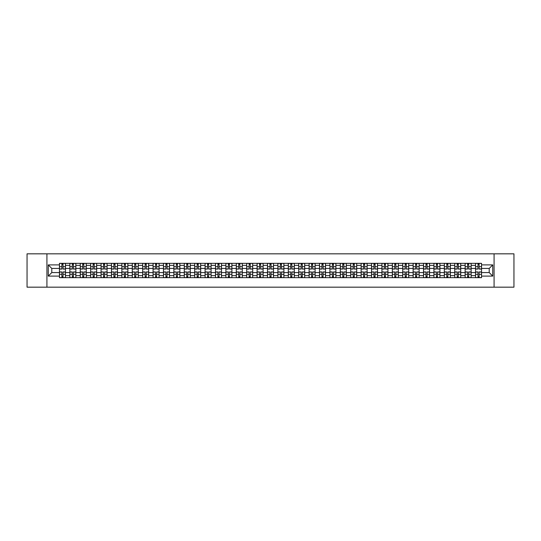 <?xml version="1.0" encoding="UTF-8"?>
<svg xmlns="http://www.w3.org/2000/svg" width="541" height="541" viewBox="0 0 541 541"><rect width="100%" height="100%" fill="white"/><g stroke="black" fill="none" stroke-linecap="round" stroke-linejoin="round"><path stroke-width="0.81" d="M494.082 287.17L513.95 287.17L513.95 253.83L27.05 253.83L27.05 287.17L494.082 287.17L494.082 253.83M69.857 277.668L69.857 265.367L65.461 265.367L65.461 277.668M65.461 265.367L65.461 263.332M69.857 265.367L69.857 263.332M75.862 263.332L75.862 277.668M80.264 277.668L80.264 263.332M86.262 263.332L86.262 277.668M90.665 277.668L90.665 263.332M96.663 263.332L96.663 277.668M101.066 277.668L101.066 263.332M107.064 263.332L107.064 277.668M111.466 277.668L111.466 263.332M117.471 263.332L117.471 277.668M121.867 277.668L121.867 263.332M127.872 263.332L127.872 277.668M132.274 277.668L132.274 263.332M138.273 263.332L138.273 277.668M142.675 277.668L142.675 263.332M148.674 263.332L148.674 277.668M153.076 277.668L153.076 263.332M159.074 263.332L159.074 277.668M163.477 277.668L163.477 263.332M169.482 263.332L169.482 277.668M173.877 277.668L173.877 263.332M179.882 263.332L179.882 277.668M184.285 277.668L184.285 263.332M190.283 263.332L190.283 277.668M194.686 277.668L194.686 263.332M200.684 263.332L200.684 277.668M205.086 277.668L205.086 263.332M211.085 263.332L211.085 277.668M215.487 277.668L215.487 263.332M221.492 263.332L221.492 277.668M225.888 277.668L225.888 263.332M231.893 263.332L231.893 277.668M236.295 277.668L236.295 263.332M242.294 263.332L242.294 277.668M246.696 277.668L246.696 263.332M252.694 263.332L252.694 277.668M257.097 277.668L257.097 263.332M263.102 263.332L263.102 277.668M267.497 277.668L267.497 263.332M273.503 263.332L273.503 277.668M277.898 277.668L277.898 263.332M283.903 263.332L283.903 277.668M288.306 277.668L288.306 263.332M294.304 263.332L294.304 277.668M298.706 277.668L298.706 263.332M304.705 263.332L304.705 277.668M309.107 277.668L309.107 263.332M315.112 263.332L315.112 277.668M319.508 277.668L319.508 263.332M325.513 263.332L325.513 277.668M329.915 277.668L329.915 263.332M335.914 263.332L335.914 277.668M340.316 277.668L340.316 263.332M346.314 263.332L346.314 277.668M350.717 277.668L350.717 263.332M356.715 263.332L356.715 277.668M361.118 277.668L361.118 263.332M367.123 263.332L367.123 277.668M371.518 277.668L371.518 263.332M377.523 263.332L377.523 277.668M381.926 277.668L381.926 263.332M387.924 263.332L387.924 277.668M392.326 277.668L392.326 263.332M398.325 263.332L398.325 277.668M402.727 277.668L402.727 263.332M408.726 263.332L408.726 277.668M413.128 277.668L413.128 263.332M419.133 263.332L419.133 277.668M423.529 277.668L423.529 263.332M429.534 263.332L429.534 277.668M433.936 277.668L433.936 263.332M439.934 263.332L439.934 277.668M444.337 277.668L444.337 263.332M450.335 263.332L450.335 277.668M454.738 277.668L454.738 263.332M460.736 263.332L460.736 277.668M465.138 277.668L465.138 263.332M471.143 263.332L471.143 277.668M475.539 277.668L475.539 263.332M475.539 272.569L471.143 272.569M465.138 272.569L460.736 272.569M454.738 272.569L450.335 272.569M444.337 272.569L439.934 272.569M433.936 272.569L429.534 272.569M423.529 272.569L419.133 272.569M413.128 272.569L408.726 272.569M402.727 272.569L398.325 272.569M392.326 272.569L387.924 272.569M381.926 272.569L377.523 272.569M371.518 272.569L367.123 272.569M361.118 272.569L356.715 272.569M350.717 272.569L346.314 272.569M340.316 272.569L335.914 272.569M329.915 272.569L325.513 272.569M319.508 272.569L315.112 272.569M309.107 272.569L304.705 272.569M298.706 272.569L294.304 272.569M288.306 272.569L283.903 272.569M277.898 272.569L273.503 272.569M267.497 272.569L263.102 272.569M257.097 272.569L252.694 272.569M246.696 272.569L242.294 272.569M236.295 272.569L231.893 272.569M225.888 272.569L221.492 272.569M215.487 272.569L211.085 272.569M205.086 272.569L200.684 272.569M194.686 272.569L190.283 272.569M184.285 272.569L179.882 272.569M173.877 272.569L169.482 272.569M163.477 272.569L159.074 272.569M153.076 272.569L148.674 272.569M142.675 272.569L138.273 272.569M132.274 272.569L127.872 272.569M121.867 272.569L117.471 272.569M111.466 272.569L107.064 272.569M101.066 272.569L96.663 272.569M90.665 272.569L86.262 272.569M80.264 272.569L75.862 272.569M69.857 272.569L65.461 272.569M475.539 268.431L471.143 268.431M465.138 268.431L460.736 268.431M454.738 268.431L450.335 268.431M444.337 268.431L439.934 268.431M433.936 268.431L429.534 268.431M423.529 268.431L419.133 268.431M413.128 268.431L408.726 268.431M402.727 268.431L398.325 268.431M392.326 268.431L387.924 268.431M381.926 268.431L377.523 268.431M371.518 268.431L367.123 268.431M361.118 268.431L356.715 268.431M350.717 268.431L346.314 268.431M340.316 268.431L335.914 268.431M329.915 268.431L325.513 268.431M319.508 268.431L315.112 268.431M309.107 268.431L304.705 268.431M298.706 268.431L294.304 268.431M288.306 268.431L283.903 268.431M277.898 268.431L273.503 268.431M267.497 268.431L263.102 268.431M257.097 268.431L252.694 268.431M246.696 268.431L242.294 268.431M236.295 268.431L231.893 268.431M225.888 268.431L221.492 268.431M215.487 268.431L211.085 268.431M205.086 268.431L200.684 268.431M194.686 268.431L190.283 268.431M184.285 268.431L179.882 268.431M173.877 268.431L169.482 268.431M163.477 268.431L159.074 268.431M153.076 268.431L148.674 268.431M142.675 268.431L138.273 268.431M132.274 268.431L127.872 268.431M121.867 268.431L117.471 268.431M111.466 268.431L107.064 268.431M101.066 268.431L96.663 268.431M90.665 268.431L86.262 268.431M80.264 268.431L75.862 268.431M69.857 268.431L65.461 268.431M51.787 272.569L59.456 272.569L59.456 268.431L51.787 268.431L51.787 272.569L48.257 276.099L48.257 264.901L59.456 264.901L59.456 268.431M481.544 268.431L481.544 272.569L489.213 272.569L489.213 268.431L481.544 268.431L481.544 263.332L59.456 263.332L59.456 264.901M481.544 264.901L492.743 264.901L492.743 276.099L481.544 276.099L481.544 272.569M59.456 272.569L59.456 277.668L481.544 277.668L481.544 276.099M59.456 276.099L48.257 276.099M46.918 287.17L46.918 253.83M63.027 276.667L61.89 276.667M61.89 264.333L63.027 264.333M73.427 276.667L72.291 276.667M72.291 264.333L73.427 264.333M83.828 276.667L82.692 276.667M82.692 264.333L83.828 264.333M94.229 276.667L93.099 276.667M93.099 264.333L94.229 264.333M104.629 276.667L103.5 276.667M103.5 264.333L104.629 264.333M115.037 276.667L113.901 276.667M113.901 264.333L115.037 264.333M125.438 276.667L124.302 276.667M124.302 264.333L125.438 264.333M135.838 276.667L134.702 276.667M134.702 264.333L135.838 264.333M146.239 276.667L145.11 276.667M145.11 264.333L146.239 264.333M156.647 276.667L155.51 276.667M155.51 264.333L156.647 264.333M167.047 276.667L165.911 276.667M165.911 264.333L167.047 264.333M177.448 276.667L176.312 276.667M176.312 264.333L177.448 264.333M187.849 276.667L186.719 276.667M186.719 264.333L187.849 264.333M198.249 276.667L197.12 276.667M197.12 264.333L198.249 264.333M208.657 276.667L207.521 276.667M207.521 264.333L208.657 264.333M219.058 276.667L217.922 276.667M217.922 264.333L219.058 264.333M229.458 276.667L228.322 276.667M228.322 264.333L229.458 264.333M239.859 276.667L238.73 276.667M238.73 264.333L239.859 264.333M250.26 276.667L249.13 276.667M249.13 264.333L250.26 264.333M260.667 276.667L259.531 276.667M259.531 264.333L260.667 264.333M271.068 276.667L269.932 276.667M269.932 264.333L271.068 264.333M281.469 276.667L280.333 276.667M280.333 264.333L281.469 264.333M291.87 276.667L290.74 276.667M290.74 264.333L291.87 264.333M302.27 276.667L301.141 276.667M301.141 264.333L302.27 264.333M312.678 276.667L311.542 276.667M311.542 264.333L312.678 264.333M323.078 276.667L321.942 276.667M321.942 264.333L323.078 264.333M333.479 276.667L332.343 276.667M332.343 264.333L333.479 264.333M343.88 276.667L342.751 276.667M342.751 264.333L343.88 264.333M354.281 276.667L353.151 276.667M353.151 264.333L354.281 264.333M364.688 276.667L363.552 276.667M363.552 264.333L364.688 264.333M375.089 276.667L373.953 276.667M373.953 264.333L375.089 264.333M385.49 276.667L384.353 276.667M384.353 264.333L385.49 264.333M395.89 276.667L394.761 276.667M394.761 264.333L395.89 264.333M406.298 276.667L405.162 276.667M405.162 264.333L406.298 264.333M416.698 276.667L415.562 276.667M415.562 264.333L416.698 264.333M427.099 276.667L425.963 276.667M425.963 264.333L427.099 264.333M437.5 276.667L436.371 276.667M436.371 264.333L437.5 264.333M447.901 276.667L446.771 276.667M446.771 264.333L447.901 264.333M458.308 276.667L457.172 276.667M457.172 264.333L458.308 264.333M468.709 276.667L467.573 276.667M467.573 264.333L468.709 264.333M479.11 276.667L477.974 276.667M477.974 264.333L479.11 264.333M48.257 264.901L51.787 268.431M489.213 272.569L492.743 276.099M489.213 268.431L492.743 264.901M63.027 269.066L63.027 263.399L65.427 263.399L65.427 269.066L63.027 269.066M61.89 264.265L63.027 264.265M63.994 263.399L59.49 263.399L59.49 269.066L61.89 269.066L61.89 263.399L60.923 263.399M61.89 271.934L61.89 277.601L59.49 277.601L59.49 271.934L61.89 271.934M63.027 276.735L61.89 276.735M60.923 277.601L65.427 277.601L65.427 271.934L63.027 271.934L63.027 277.601L63.994 277.601M73.427 269.066L73.427 263.399L75.828 263.399L75.828 269.066L73.427 269.066M72.291 264.265L73.427 264.265M74.394 263.399L69.89 263.399L69.89 269.066L72.291 269.066L72.291 263.399L71.324 263.399M83.828 269.066L83.828 263.399L86.229 263.399L86.229 269.066L83.828 269.066M82.692 264.265L83.828 264.265M84.795 263.399L80.291 263.399L80.291 269.066L82.692 269.066L82.692 263.399L81.725 263.399M72.291 271.934L72.291 277.601L69.89 277.601L69.89 271.934L72.291 271.934M73.427 276.735L72.291 276.735M71.324 277.601L75.828 277.601L75.828 271.934L73.427 271.934L73.427 277.601L74.394 277.601M82.692 271.934L82.692 277.601L80.291 277.601L80.291 271.934L82.692 271.934M83.828 276.735L82.692 276.735M81.725 277.601L86.229 277.601L86.229 271.934L83.828 271.934L83.828 277.601L84.795 277.601M94.229 269.066L94.229 263.399L96.629 263.399L96.629 269.066L94.229 269.066M93.099 264.265L94.229 264.265M95.196 263.399L90.699 263.399L90.699 269.066L93.099 269.066L93.099 263.399L92.132 263.399M104.629 269.066L104.629 263.399L107.03 263.399L107.03 269.066L104.629 269.066M103.5 264.265L104.629 264.265M105.596 263.399L101.099 263.399L101.099 269.066L103.5 269.066L103.5 263.399L102.533 263.399M115.037 269.066L115.037 263.399L117.438 263.399L117.438 269.066L115.037 269.066M113.901 264.265L115.037 264.265M116.004 263.399L111.5 263.399L111.5 269.066L113.901 269.066L113.901 263.399L112.934 263.399M93.099 271.934L93.099 277.601L90.699 277.601L90.699 271.934L93.099 271.934M94.229 276.735L93.099 276.735M92.132 277.601L96.629 277.601L96.629 271.934L94.229 271.934L94.229 277.601L95.196 277.601M103.5 271.934L103.5 277.601L101.099 277.601L101.099 271.934L103.5 271.934M104.629 276.735L103.5 276.735M102.533 277.601L107.03 277.601L107.03 271.934L104.629 271.934L104.629 277.601L105.596 277.601M113.901 271.934L113.901 277.601L111.5 277.601L111.5 271.934L113.901 271.934M115.037 276.735L113.901 276.735M112.934 277.601L117.438 277.601L117.438 271.934L115.037 271.934L115.037 277.601L116.004 277.601M125.438 269.066L125.438 263.399L127.838 263.399L127.838 269.066L125.438 269.066M124.302 264.265L125.438 264.265M126.405 263.399L121.901 263.399L121.901 269.066L124.302 269.066L124.302 263.399L123.334 263.399M124.302 271.934L124.302 277.601L121.901 277.601L121.901 271.934L124.302 271.934M125.438 276.735L124.302 276.735M123.334 277.601L127.838 277.601L127.838 271.934L125.438 271.934L125.438 277.601L126.405 277.601M135.838 269.066L135.838 263.399L138.239 263.399L138.239 269.066L135.838 269.066M134.702 264.265L135.838 264.265M136.805 263.399L132.308 263.399L132.308 269.066L134.702 269.066L134.702 263.399L133.735 263.399M134.702 271.934L134.702 277.601L132.308 277.601L132.308 271.934L134.702 271.934M135.838 276.735L134.702 276.735M133.735 277.601L138.239 277.601L138.239 271.934L135.838 271.934L135.838 277.601L136.805 277.601M146.239 269.066L146.239 263.399L148.64 263.399L148.64 269.066L146.239 269.066M145.11 264.265L146.239 264.265M147.206 263.399L142.709 263.399L142.709 269.066L145.11 269.066L145.11 263.399L144.143 263.399M145.11 271.934L145.11 277.601L142.709 277.601L142.709 271.934L145.11 271.934M146.239 276.735L145.11 276.735M144.143 277.601L148.64 277.601L148.64 271.934L146.239 271.934L146.239 277.601L147.206 277.601M156.647 269.066L156.647 263.399L159.04 263.399L159.04 269.066L156.647 269.066M155.51 264.265L156.647 264.265M157.607 263.399L153.11 263.399L153.11 269.066L155.51 269.066L155.51 263.399L154.543 263.399M155.51 271.934L155.51 277.601L153.11 277.601L153.11 271.934L155.51 271.934M156.647 276.735L155.51 276.735M154.543 277.601L159.04 277.601L159.04 271.934L156.647 271.934L156.647 277.601L157.607 277.601M167.047 269.066L167.047 263.399L169.448 263.399L169.448 269.066L167.047 269.066M165.911 264.265L167.047 264.265M168.014 263.399L163.51 263.399L163.51 269.066L165.911 269.066L165.911 263.399L164.944 263.399M165.911 271.934L165.911 277.601L163.51 277.601L163.51 271.934L165.911 271.934M167.047 276.735L165.911 276.735M164.944 277.601L169.448 277.601L169.448 271.934L167.047 271.934L167.047 277.601L168.014 277.601M177.448 269.066L177.448 263.399L179.849 263.399L179.849 269.066L177.448 269.066M176.312 264.265L177.448 264.265M178.415 263.399L173.911 263.399L173.911 269.066L176.312 269.066L176.312 263.399L175.345 263.399M176.312 271.934L176.312 277.601L173.911 277.601L173.911 271.934L176.312 271.934M177.448 276.735L176.312 276.735M175.345 277.601L179.849 277.601L179.849 271.934L177.448 271.934L177.448 277.601L178.415 277.601M187.849 269.066L187.849 263.399L190.249 263.399L190.249 269.066L187.849 269.066M186.719 264.265L187.849 264.265M188.816 263.399L184.319 263.399L184.319 269.066L186.719 269.066L186.719 263.399L185.752 263.399M186.719 271.934L186.719 277.601L184.319 277.601L184.319 271.934L186.719 271.934M187.849 276.735L186.719 276.735M185.752 277.601L190.249 277.601L190.249 271.934L187.849 271.934L187.849 277.601L188.816 277.601M198.249 269.066L198.249 263.399L200.65 263.399L200.65 269.066L198.249 269.066M197.12 264.265L198.249 264.265M199.216 263.399L194.719 263.399L194.719 269.066L197.12 269.066L197.12 263.399L196.153 263.399M197.12 271.934L197.12 277.601L194.719 277.601L194.719 271.934L197.12 271.934M198.249 276.735L197.12 276.735M196.153 277.601L200.65 277.601L200.65 271.934L198.249 271.934L198.249 277.601L199.216 277.601M208.657 269.066L208.657 263.399L211.058 263.399L211.058 269.066L208.657 269.066M207.521 264.265L208.657 264.265M209.624 263.399L205.12 263.399L205.12 269.066L207.521 269.066L207.521 263.399L206.554 263.399M207.521 271.934L207.521 277.601L205.12 277.601L205.12 271.934L207.521 271.934M208.657 276.735L207.521 276.735M206.554 277.601L211.058 277.601L211.058 271.934L208.657 271.934L208.657 277.601L209.624 277.601M219.058 269.066L219.058 263.399L221.458 263.399L221.458 269.066L219.058 269.066M217.922 264.265L219.058 264.265M220.025 263.399L215.521 263.399L215.521 269.066L217.922 269.066L217.922 263.399L216.955 263.399M217.922 271.934L217.922 277.601L215.521 277.601L215.521 271.934L217.922 271.934M219.058 276.735L217.922 276.735M216.955 277.601L221.458 277.601L221.458 271.934L219.058 271.934L219.058 277.601L220.025 277.601M229.458 269.066L229.458 263.399L231.859 263.399L231.859 269.066L229.458 269.066M228.322 264.265L229.458 264.265M230.425 263.399L225.922 263.399L225.922 269.066L228.322 269.066L228.322 263.399L227.355 263.399M228.322 271.934L228.322 277.601L225.922 277.601L225.922 271.934L228.322 271.934M229.458 276.735L228.322 276.735M227.355 277.601L231.859 277.601L231.859 271.934L229.458 271.934L229.458 277.601L230.425 277.601M239.859 269.066L239.859 263.399L242.26 263.399L242.26 269.066L239.859 269.066M238.73 264.265L239.859 264.265M240.826 263.399L236.329 263.399L236.329 269.066L238.73 269.066L238.73 263.399L237.763 263.399M238.73 271.934L238.73 277.601L236.329 277.601L236.329 271.934L238.73 271.934M239.859 276.735L238.73 276.735M237.763 277.601L242.26 277.601L242.26 271.934L239.859 271.934L239.859 277.601L240.826 277.601M250.26 269.066L250.26 263.399L252.661 263.399L252.661 269.066L250.26 269.066M249.13 264.265L250.26 264.265M251.227 263.399L246.73 263.399L246.73 269.066L249.13 269.066L249.13 263.399L248.163 263.399M249.13 271.934L249.13 277.601L246.73 277.601L246.73 271.934L249.13 271.934M250.26 276.735L249.13 276.735M248.163 277.601L252.661 277.601L252.661 271.934L250.26 271.934L250.26 277.601L251.227 277.601M260.667 269.066L260.667 263.399L263.068 263.399L263.068 269.066L260.667 269.066M259.531 264.265L260.667 264.265M261.634 263.399L257.131 263.399L257.131 269.066L259.531 269.066L259.531 263.399L258.564 263.399M259.531 271.934L259.531 277.601L257.131 277.601L257.131 271.934L259.531 271.934M260.667 276.735L259.531 276.735M258.564 277.601L263.068 277.601L263.068 271.934L260.667 271.934L260.667 277.601L261.634 277.601M271.068 269.066L271.068 263.399L273.469 263.399L273.469 269.066L271.068 269.066M269.932 264.265L271.068 264.265M272.035 263.399L267.531 263.399L267.531 269.066L269.932 269.066L269.932 263.399L268.965 263.399M269.932 271.934L269.932 277.601L267.531 277.601L267.531 271.934L269.932 271.934M271.068 276.735L269.932 276.735M268.965 277.601L273.469 277.601L273.469 271.934L271.068 271.934L271.068 277.601L272.035 277.601M281.469 269.066L281.469 263.399L283.869 263.399L283.869 269.066L281.469 269.066M280.333 264.265L281.469 264.265M282.436 263.399L277.932 263.399L277.932 269.066L280.333 269.066L280.333 263.399L279.366 263.399M280.333 271.934L280.333 277.601L277.932 277.601L277.932 271.934L280.333 271.934M281.469 276.735L280.333 276.735M279.366 277.601L283.869 277.601L283.869 271.934L281.469 271.934L281.469 277.601L282.436 277.601M291.87 269.066L291.87 263.399L294.27 263.399L294.27 269.066L291.87 269.066M290.74 264.265L291.87 264.265M292.837 263.399L288.339 263.399L288.339 269.066L290.74 269.066L290.74 263.399L289.773 263.399M290.74 271.934L290.74 277.601L288.339 277.601L288.339 271.934L290.74 271.934M291.87 276.735L290.74 276.735M289.773 277.601L294.27 277.601L294.27 271.934L291.87 271.934L291.87 277.601L292.837 277.601M302.27 269.066L302.27 263.399L304.671 263.399L304.671 269.066L302.27 269.066M301.141 264.265L302.27 264.265M303.237 263.399L298.74 263.399L298.74 269.066L301.141 269.066L301.141 263.399L300.174 263.399M301.141 271.934L301.141 277.601L298.74 277.601L298.74 271.934L301.141 271.934M302.27 276.735L301.141 276.735M300.174 277.601L304.671 277.601L304.671 271.934L302.27 271.934L302.27 277.601L303.237 277.601M312.678 269.066L312.678 263.399L315.078 263.399L315.078 269.066L312.678 269.066M311.542 264.265L312.678 264.265M313.645 263.399L309.141 263.399L309.141 269.066L311.542 269.066L311.542 263.399L310.575 263.399M311.542 271.934L311.542 277.601L309.141 277.601L309.141 271.934L311.542 271.934M312.678 276.735L311.542 276.735M310.575 277.601L315.078 277.601L315.078 271.934L312.678 271.934L312.678 277.601L313.645 277.601M323.078 269.066L323.078 263.399L325.479 263.399L325.479 269.066L323.078 269.066M321.942 264.265L323.078 264.265M324.045 263.399L319.542 263.399L319.542 269.066L321.942 269.066L321.942 263.399L320.975 263.399M321.942 271.934L321.942 277.601L319.542 277.601L319.542 271.934L321.942 271.934M323.078 276.735L321.942 276.735M320.975 277.601L325.479 277.601L325.479 271.934L323.078 271.934L323.078 277.601L324.045 277.601M333.479 269.066L333.479 263.399L335.88 263.399L335.88 269.066L333.479 269.066M332.343 264.265L333.479 264.265M334.446 263.399L329.942 263.399L329.942 269.066L332.343 269.066L332.343 263.399L331.376 263.399M332.343 271.934L332.343 277.601L329.942 277.601L329.942 271.934L332.343 271.934M333.479 276.735L332.343 276.735M331.376 277.601L335.88 277.601L335.88 271.934L333.479 271.934L333.479 277.601L334.446 277.601M343.88 269.066L343.88 263.399L346.281 263.399L346.281 269.066L343.88 269.066M342.751 264.265L343.88 264.265M344.847 263.399L340.35 263.399L340.35 269.066L342.751 269.066L342.751 263.399L341.784 263.399M342.751 271.934L342.751 277.601L340.35 277.601L340.35 271.934L342.751 271.934M343.88 276.735L342.751 276.735M341.784 277.601L346.281 277.601L346.281 271.934L343.88 271.934L343.88 277.601L344.847 277.601M354.281 269.066L354.281 263.399L356.681 263.399L356.681 269.066L354.281 269.066M353.151 264.265L354.281 264.265M355.248 263.399L350.751 263.399L350.751 269.066L353.151 269.066L353.151 263.399L352.184 263.399M353.151 271.934L353.151 277.601L350.751 277.601L350.751 271.934L353.151 271.934M354.281 276.735L353.151 276.735M352.184 277.601L356.681 277.601L356.681 271.934L354.281 271.934L354.281 277.601L355.248 277.601M364.688 269.066L364.688 263.399L367.089 263.399L367.089 269.066L364.688 269.066M363.552 264.265L364.688 264.265M365.655 263.399L361.151 263.399L361.151 269.066L363.552 269.066L363.552 263.399L362.585 263.399M363.552 271.934L363.552 277.601L361.151 277.601L361.151 271.934L363.552 271.934M364.688 276.735L363.552 276.735M362.585 277.601L367.089 277.601L367.089 271.934L364.688 271.934L364.688 277.601L365.655 277.601M375.089 269.066L375.089 263.399L377.49 263.399L377.49 269.066L375.089 269.066M373.953 264.265L375.089 264.265M376.056 263.399L371.552 263.399L371.552 269.066L373.953 269.066L373.953 263.399L372.986 263.399M373.953 271.934L373.953 277.601L371.552 277.601L371.552 271.934L373.953 271.934M375.089 276.735L373.953 276.735M372.986 277.601L377.49 277.601L377.49 271.934L375.089 271.934L375.089 277.601L376.056 277.601M385.49 269.066L385.49 263.399L387.89 263.399L387.89 269.066L385.49 269.066M384.353 264.265L385.49 264.265M386.457 263.399L381.96 263.399L381.96 269.066L384.353 269.066L384.353 263.399L383.393 263.399M384.353 271.934L384.353 277.601L381.96 277.601L381.96 271.934L384.353 271.934M385.49 276.735L384.353 276.735M383.393 277.601L387.89 277.601L387.89 271.934L385.49 271.934L385.49 277.601L386.457 277.601M395.89 269.066L395.89 263.399L398.291 263.399L398.291 269.066L395.89 269.066M394.761 264.265L395.89 264.265M396.857 263.399L392.36 263.399L392.36 269.066L394.761 269.066L394.761 263.399L393.794 263.399M394.761 271.934L394.761 277.601L392.36 277.601L392.36 271.934L394.761 271.934M395.89 276.735L394.761 276.735M393.794 277.601L398.291 277.601L398.291 271.934L395.89 271.934L395.89 277.601L396.857 277.601M406.298 269.066L406.298 263.399L408.692 263.399L408.692 269.066L406.298 269.066M405.162 264.265L406.298 264.265M407.265 263.399L402.761 263.399L402.761 269.066L405.162 269.066L405.162 263.399L404.195 263.399M405.162 271.934L405.162 277.601L402.761 277.601L402.761 271.934L405.162 271.934M406.298 276.735L405.162 276.735M404.195 277.601L408.692 277.601L408.692 271.934L406.298 271.934L406.298 277.601L407.265 277.601M416.698 269.066L416.698 263.399L419.099 263.399L419.099 269.066L416.698 269.066M415.562 264.265L416.698 264.265M417.666 263.399L413.162 263.399L413.162 269.066L415.562 269.066L415.562 263.399L414.595 263.399M415.562 271.934L415.562 277.601L413.162 277.601L413.162 271.934L415.562 271.934M416.698 276.735L415.562 276.735M414.595 277.601L419.099 277.601L419.099 271.934L416.698 271.934L416.698 277.601L417.666 277.601M427.099 269.066L427.099 263.399L429.5 263.399L429.5 269.066L427.099 269.066M425.963 264.265L427.099 264.265M428.066 263.399L423.562 263.399L423.562 269.066L425.963 269.066L425.963 263.399L424.996 263.399M425.963 271.934L425.963 277.601L423.562 277.601L423.562 271.934L425.963 271.934M427.099 276.735L425.963 276.735M424.996 277.601L429.5 277.601L429.5 271.934L427.099 271.934L427.099 277.601L428.066 277.601M437.5 269.066L437.5 263.399L439.901 263.399L439.901 269.066L437.5 269.066M436.371 264.265L437.5 264.265M438.467 263.399L433.97 263.399L433.97 269.066L436.371 269.066L436.371 263.399L435.404 263.399M436.371 271.934L436.371 277.601L433.97 277.601L433.97 271.934L436.371 271.934M437.5 276.735L436.371 276.735M435.404 277.601L439.901 277.601L439.901 271.934L437.5 271.934L437.5 277.601L438.467 277.601M447.901 269.066L447.901 263.399L450.301 263.399L450.301 269.066L447.901 269.066M446.771 264.265L447.901 264.265M448.868 263.399L444.371 263.399L444.371 269.066L446.771 269.066L446.771 263.399L445.804 263.399M446.771 271.934L446.771 277.601L444.371 277.601L444.371 271.934L446.771 271.934M447.901 276.735L446.771 276.735M445.804 277.601L450.301 277.601L450.301 271.934L447.901 271.934L447.901 277.601L448.868 277.601M458.308 269.066L458.308 263.399L460.709 263.399L460.709 269.066L458.308 269.066M457.172 264.265L458.308 264.265M459.275 263.399L454.771 263.399L454.771 269.066L457.172 269.066L457.172 263.399L456.205 263.399M457.172 271.934L457.172 277.601L454.771 277.601L454.771 271.934L457.172 271.934M458.308 276.735L457.172 276.735M456.205 277.601L460.709 277.601L460.709 271.934L458.308 271.934L458.308 277.601L459.275 277.601M468.709 269.066L468.709 263.399L471.11 263.399L471.11 269.066L468.709 269.066M467.573 264.265L468.709 264.265M469.676 263.399L465.172 263.399L465.172 269.066L467.573 269.066L467.573 263.399L466.606 263.399M467.573 271.934L467.573 277.601L465.172 277.601L465.172 271.934L467.573 271.934M468.709 276.735L467.573 276.735M466.606 277.601L471.11 277.601L471.11 271.934L468.709 271.934L468.709 277.601L469.676 277.601M479.11 269.066L479.11 263.399L481.51 263.399L481.51 269.066L479.11 269.066M477.974 264.265L479.11 264.265M480.077 263.399L475.573 263.399L475.573 269.066L477.974 269.066L477.974 263.399L477.006 263.399M477.974 271.934L477.974 277.601L475.573 277.601L475.573 271.934L477.974 271.934M479.11 276.735L477.974 276.735M477.006 277.601L481.51 277.601L481.51 271.934L479.11 271.934L479.11 277.601L480.077 277.601M465.138 265.367L460.736 265.367M454.738 265.367L450.335 265.367M444.337 265.367L439.934 265.367M433.936 265.367L429.534 265.367M423.529 265.367L419.133 265.367M413.128 265.367L408.726 265.367M402.727 265.367L398.325 265.367M392.326 265.367L387.924 265.367M381.926 265.367L377.523 265.367M371.518 265.367L367.123 265.367M361.118 265.367L356.715 265.367M350.717 265.367L346.314 265.367M340.316 265.367L335.914 265.367M329.915 265.367L325.513 265.367M319.508 265.367L315.112 265.367M309.107 265.367L304.705 265.367M298.706 265.367L294.304 265.367M288.306 265.367L283.903 265.367M277.898 265.367L273.503 265.367M267.497 265.367L263.102 265.367M257.097 265.367L252.694 265.367M246.696 265.367L242.294 265.367M236.295 265.367L231.893 265.367M225.888 265.367L221.492 265.367M215.487 265.367L211.085 265.367M205.086 265.367L200.684 265.367M194.686 265.367L190.283 265.367M184.285 265.367L179.882 265.367M173.877 265.367L169.482 265.367M163.477 265.367L159.074 265.367M153.076 265.367L148.674 265.367M142.675 265.367L138.273 265.367M132.274 265.367L127.872 265.367M121.867 265.367L117.471 265.367M111.466 265.367L107.064 265.367M101.066 265.367L96.663 265.367M90.665 265.367L86.262 265.367M80.264 265.367L75.862 265.367M475.539 265.367L471.143 265.367M465.138 275.633L460.736 275.633M454.738 275.633L450.335 275.633M444.337 275.633L439.934 275.633M433.936 275.633L429.534 275.633M423.529 275.633L419.133 275.633M413.128 275.633L408.726 275.633M402.727 275.633L398.325 275.633M392.326 275.633L387.924 275.633M381.926 275.633L377.523 275.633M371.518 275.633L367.123 275.633M361.118 275.633L356.715 275.633M350.717 275.633L346.314 275.633M340.316 275.633L335.914 275.633M329.915 275.633L325.513 275.633M319.508 275.633L315.112 275.633M309.107 275.633L304.705 275.633M298.706 275.633L294.304 275.633M288.306 275.633L283.903 275.633M277.898 275.633L273.503 275.633M267.497 275.633L263.102 275.633M257.097 275.633L252.694 275.633M246.696 275.633L242.294 275.633M236.295 275.633L231.893 275.633M225.888 275.633L221.492 275.633M215.487 275.633L211.085 275.633M205.086 275.633L200.684 275.633M194.686 275.633L190.283 275.633M184.285 275.633L179.882 275.633M173.877 275.633L169.482 275.633M163.477 275.633L159.074 275.633M153.076 275.633L148.674 275.633M142.675 275.633L138.273 275.633M132.274 275.633L127.872 275.633M121.867 275.633L117.471 275.633M111.466 275.633L107.064 275.633M101.066 275.633L96.663 275.633M90.665 275.633L86.262 275.633M80.264 275.633L75.862 275.633M69.857 275.633L65.461 275.633M475.539 275.633L471.143 275.633M63.027 268.924L65.427 268.924M63.027 266.672L65.427 266.672M59.49 268.924L61.89 268.924M59.49 266.672L61.89 266.672M61.89 272.076L59.49 272.076M61.89 274.328L59.49 274.328M65.427 272.076L63.027 272.076M65.427 274.328L63.027 274.328M73.427 268.924L75.828 268.924M73.427 266.672L75.828 266.672M69.89 268.924L72.291 268.924M69.89 266.672L72.291 266.672M83.828 268.924L86.229 268.924M83.828 266.672L86.229 266.672M80.291 268.924L82.692 268.924M80.291 266.672L82.692 266.672M72.291 272.076L69.89 272.076M72.291 274.328L69.89 274.328M75.828 272.076L73.427 272.076M75.828 274.328L73.427 274.328M82.692 272.076L80.291 272.076M82.692 274.328L80.291 274.328M86.229 272.076L83.828 272.076M86.229 274.328L83.828 274.328M94.229 268.924L96.629 268.924M94.229 266.672L96.629 266.672M90.699 268.924L93.099 268.924M90.699 266.672L93.099 266.672M104.629 268.924L107.03 268.924M104.629 266.672L107.03 266.672M101.099 268.924L103.5 268.924M101.099 266.672L103.5 266.672M115.037 268.924L117.438 268.924M115.037 266.672L117.438 266.672M111.5 268.924L113.901 268.924M111.5 266.672L113.901 266.672M93.099 272.076L90.699 272.076M93.099 274.328L90.699 274.328M96.629 272.076L94.229 272.076M96.629 274.328L94.229 274.328M103.5 272.076L101.099 272.076M103.5 274.328L101.099 274.328M107.03 272.076L104.629 272.076M107.03 274.328L104.629 274.328M113.901 272.076L111.5 272.076M113.901 274.328L111.5 274.328M117.438 272.076L115.037 272.076M117.438 274.328L115.037 274.328M125.438 268.924L127.838 268.924M125.438 266.672L127.838 266.672M121.901 268.924L124.302 268.924M121.901 266.672L124.302 266.672M124.302 272.076L121.901 272.076M124.302 274.328L121.901 274.328M127.838 272.076L125.438 272.076M127.838 274.328L125.438 274.328M135.838 268.924L138.239 268.924M135.838 266.672L138.239 266.672M132.308 268.924L134.702 268.924M132.308 266.672L134.702 266.672M134.702 272.076L132.308 272.076M134.702 274.328L132.308 274.328M138.239 272.076L135.838 272.076M138.239 274.328L135.838 274.328M146.239 268.924L148.64 268.924M146.239 266.672L148.64 266.672M142.709 268.924L145.11 268.924M142.709 266.672L145.11 266.672M145.11 272.076L142.709 272.076M145.11 274.328L142.709 274.328M148.64 272.076L146.239 272.076M148.64 274.328L146.239 274.328M156.647 268.924L159.04 268.924M156.647 266.672L159.04 266.672M153.11 268.924L155.51 268.924M153.11 266.672L155.51 266.672M155.51 272.076L153.11 272.076M155.51 274.328L153.11 274.328M159.04 272.076L156.647 272.076M159.04 274.328L156.647 274.328M167.047 268.924L169.448 268.924M167.047 266.672L169.448 266.672M163.51 268.924L165.911 268.924M163.51 266.672L165.911 266.672M165.911 272.076L163.51 272.076M165.911 274.328L163.51 274.328M169.448 272.076L167.047 272.076M169.448 274.328L167.047 274.328M177.448 268.924L179.849 268.924M177.448 266.672L179.849 266.672M173.911 268.924L176.312 268.924M173.911 266.672L176.312 266.672M176.312 272.076L173.911 272.076M176.312 274.328L173.911 274.328M179.849 272.076L177.448 272.076M179.849 274.328L177.448 274.328M187.849 268.924L190.249 268.924M187.849 266.672L190.249 266.672M184.319 268.924L186.719 268.924M184.319 266.672L186.719 266.672M186.719 272.076L184.319 272.076M186.719 274.328L184.319 274.328M190.249 272.076L187.849 272.076M190.249 274.328L187.849 274.328M198.249 268.924L200.65 268.924M198.249 266.672L200.65 266.672M194.719 268.924L197.12 268.924M194.719 266.672L197.12 266.672M197.12 272.076L194.719 272.076M197.12 274.328L194.719 274.328M200.65 272.076L198.249 272.076M200.65 274.328L198.249 274.328M208.657 268.924L211.058 268.924M208.657 266.672L211.058 266.672M205.12 268.924L207.521 268.924M205.12 266.672L207.521 266.672M207.521 272.076L205.12 272.076M207.521 274.328L205.12 274.328M211.058 272.076L208.657 272.076M211.058 274.328L208.657 274.328M219.058 268.924L221.458 268.924M219.058 266.672L221.458 266.672M215.521 268.924L217.922 268.924M215.521 266.672L217.922 266.672M217.922 272.076L215.521 272.076M217.922 274.328L215.521 274.328M221.458 272.076L219.058 272.076M221.458 274.328L219.058 274.328M229.458 268.924L231.859 268.924M229.458 266.672L231.859 266.672M225.922 268.924L228.322 268.924M225.922 266.672L228.322 266.672M228.322 272.076L225.922 272.076M228.322 274.328L225.922 274.328M231.859 272.076L229.458 272.076M231.859 274.328L229.458 274.328M239.859 268.924L242.26 268.924M239.859 266.672L242.26 266.672M236.329 268.924L238.73 268.924M236.329 266.672L238.73 266.672M238.73 272.076L236.329 272.076M238.73 274.328L236.329 274.328M242.26 272.076L239.859 272.076M242.26 274.328L239.859 274.328M250.26 268.924L252.661 268.924M250.26 266.672L252.661 266.672M246.73 268.924L249.13 268.924M246.73 266.672L249.13 266.672M249.13 272.076L246.73 272.076M249.13 274.328L246.73 274.328M252.661 272.076L250.26 272.076M252.661 274.328L250.26 274.328M260.667 268.924L263.068 268.924M260.667 266.672L263.068 266.672M257.131 268.924L259.531 268.924M257.131 266.672L259.531 266.672M259.531 272.076L257.131 272.076M259.531 274.328L257.131 274.328M263.068 272.076L260.667 272.076M263.068 274.328L260.667 274.328M271.068 268.924L273.469 268.924M271.068 266.672L273.469 266.672M267.531 268.924L269.932 268.924M267.531 266.672L269.932 266.672M269.932 272.076L267.531 272.076M269.932 274.328L267.531 274.328M273.469 272.076L271.068 272.076M273.469 274.328L271.068 274.328M281.469 268.924L283.869 268.924M281.469 266.672L283.869 266.672M277.932 268.924L280.333 268.924M277.932 266.672L280.333 266.672M280.333 272.076L277.932 272.076M280.333 274.328L277.932 274.328M283.869 272.076L281.469 272.076M283.869 274.328L281.469 274.328M291.87 268.924L294.27 268.924M291.87 266.672L294.27 266.672M288.339 268.924L290.74 268.924M288.339 266.672L290.74 266.672M290.74 272.076L288.339 272.076M290.74 274.328L288.339 274.328M294.27 272.076L291.87 272.076M294.27 274.328L291.87 274.328M302.27 268.924L304.671 268.924M302.27 266.672L304.671 266.672M298.74 268.924L301.141 268.924M298.74 266.672L301.141 266.672M301.141 272.076L298.74 272.076M301.141 274.328L298.74 274.328M304.671 272.076L302.27 272.076M304.671 274.328L302.27 274.328M312.678 268.924L315.078 268.924M312.678 266.672L315.078 266.672M309.141 268.924L311.542 268.924M309.141 266.672L311.542 266.672M311.542 272.076L309.141 272.076M311.542 274.328L309.141 274.328M315.078 272.076L312.678 272.076M315.078 274.328L312.678 274.328M323.078 268.924L325.479 268.924M323.078 266.672L325.479 266.672M319.542 268.924L321.942 268.924M319.542 266.672L321.942 266.672M321.942 272.076L319.542 272.076M321.942 274.328L319.542 274.328M325.479 272.076L323.078 272.076M325.479 274.328L323.078 274.328M333.479 268.924L335.88 268.924M333.479 266.672L335.88 266.672M329.942 268.924L332.343 268.924M329.942 266.672L332.343 266.672M332.343 272.076L329.942 272.076M332.343 274.328L329.942 274.328M335.88 272.076L333.479 272.076M335.88 274.328L333.479 274.328M343.88 268.924L346.281 268.924M343.88 266.672L346.281 266.672M340.35 268.924L342.751 268.924M340.35 266.672L342.751 266.672M342.751 272.076L340.35 272.076M342.751 274.328L340.35 274.328M346.281 272.076L343.88 272.076M346.281 274.328L343.88 274.328M354.281 268.924L356.681 268.924M354.281 266.672L356.681 266.672M350.751 268.924L353.151 268.924M350.751 266.672L353.151 266.672M353.151 272.076L350.751 272.076M353.151 274.328L350.751 274.328M356.681 272.076L354.281 272.076M356.681 274.328L354.281 274.328M364.688 268.924L367.089 268.924M364.688 266.672L367.089 266.672M361.151 268.924L363.552 268.924M361.151 266.672L363.552 266.672M363.552 272.076L361.151 272.076M363.552 274.328L361.151 274.328M367.089 272.076L364.688 272.076M367.089 274.328L364.688 274.328M375.089 268.924L377.49 268.924M375.089 266.672L377.49 266.672M371.552 268.924L373.953 268.924M371.552 266.672L373.953 266.672M373.953 272.076L371.552 272.076M373.953 274.328L371.552 274.328M377.49 272.076L375.089 272.076M377.49 274.328L375.089 274.328M385.49 268.924L387.89 268.924M385.49 266.672L387.89 266.672M381.96 268.924L384.353 268.924M381.96 266.672L384.353 266.672M384.353 272.076L381.96 272.076M384.353 274.328L381.96 274.328M387.89 272.076L385.49 272.076M387.89 274.328L385.49 274.328M395.89 268.924L398.291 268.924M395.89 266.672L398.291 266.672M392.36 268.924L394.761 268.924M392.36 266.672L394.761 266.672M394.761 272.076L392.36 272.076M394.761 274.328L392.36 274.328M398.291 272.076L395.89 272.076M398.291 274.328L395.89 274.328M406.298 268.924L408.692 268.924M406.298 266.672L408.692 266.672M402.761 268.924L405.162 268.924M402.761 266.672L405.162 266.672M405.162 272.076L402.761 272.076M405.162 274.328L402.761 274.328M408.692 272.076L406.298 272.076M408.692 274.328L406.298 274.328M416.698 268.924L419.099 268.924M416.698 266.672L419.099 266.672M413.162 268.924L415.562 268.924M413.162 266.672L415.562 266.672M415.562 272.076L413.162 272.076M415.562 274.328L413.162 274.328M419.099 272.076L416.698 272.076M419.099 274.328L416.698 274.328M427.099 268.924L429.5 268.924M427.099 266.672L429.5 266.672M423.562 268.924L425.963 268.924M423.562 266.672L425.963 266.672M425.963 272.076L423.562 272.076M425.963 274.328L423.562 274.328M429.5 272.076L427.099 272.076M429.5 274.328L427.099 274.328M437.5 268.924L439.901 268.924M437.5 266.672L439.901 266.672M433.97 268.924L436.371 268.924M433.97 266.672L436.371 266.672M436.371 272.076L433.97 272.076M436.371 274.328L433.97 274.328M439.901 272.076L437.5 272.076M439.901 274.328L437.5 274.328M447.901 268.924L450.301 268.924M447.901 266.672L450.301 266.672M444.371 268.924L446.771 268.924M444.371 266.672L446.771 266.672M446.771 272.076L444.371 272.076M446.771 274.328L444.371 274.328M450.301 272.076L447.901 272.076M450.301 274.328L447.901 274.328M458.308 268.924L460.709 268.924M458.308 266.672L460.709 266.672M454.771 268.924L457.172 268.924M454.771 266.672L457.172 266.672M457.172 272.076L454.771 272.076M457.172 274.328L454.771 274.328M460.709 272.076L458.308 272.076M460.709 274.328L458.308 274.328M468.709 268.924L471.11 268.924M468.709 266.672L471.11 266.672M465.172 268.924L467.573 268.924M465.172 266.672L467.573 266.672M467.573 272.076L465.172 272.076M467.573 274.328L465.172 274.328M471.11 272.076L468.709 272.076M471.11 274.328L468.709 274.328M479.11 268.924L481.51 268.924M479.11 266.672L481.51 266.672M475.573 268.924L477.974 268.924M475.573 266.672L477.974 266.672M477.974 272.076L475.573 272.076M477.974 274.328L475.573 274.328M481.51 272.076L479.11 272.076M481.51 274.328L479.11 274.328"/></g></svg>
